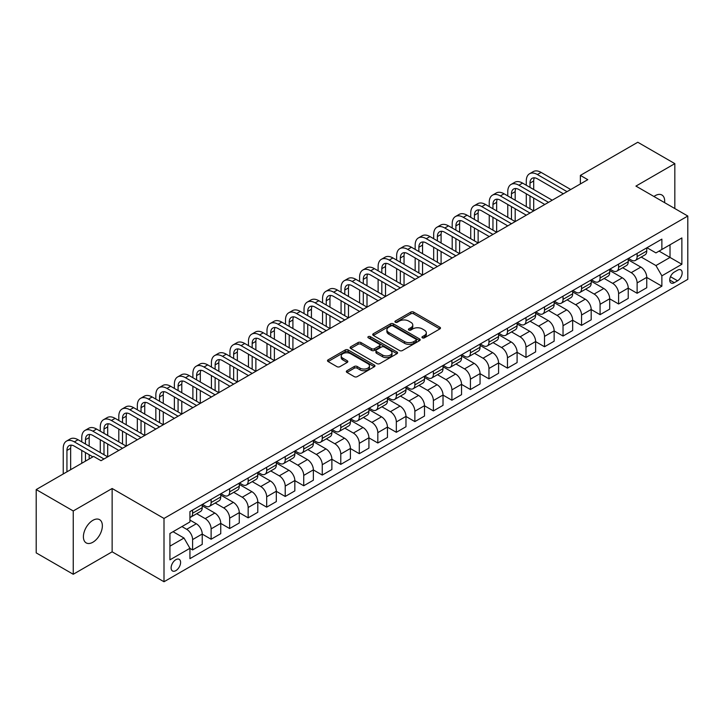 <?xml version="1.0" encoding="UTF-8"?>
<svg xmlns="http://www.w3.org/2000/svg" width="724" height="724" viewBox="0 0 724 724"><rect width="100%" height="100%" fill="white"/><g stroke="black" fill="none" stroke-linecap="round" stroke-linejoin="round"><path stroke-width="1.09" d="M422.382 337.837A1.439 0.833 0 0 0 424.418 337.837L439.875 328.913A2.054 1.186 0 0 0 440.482 328.072A2.054 1.186 0 0 0 439.875 327.23L413.694 312.116A2.054 1.186 0 0 0 410.789 312.116L395.331 321.04A1.439 0.833 0 0 0 394.915 321.628A1.439 0.833 0 0 0 395.331 322.216A1.439 0.833 0 0 0 397.367 322.216L399.367 321.067A6.579 3.801 0 0 1 408.68 321.067L410.861 322.325A6.579 3.801 0 0 1 412.789 325.013A6.579 3.801 0 0 1 410.861 327.701L408.861 328.85A1.439 0.833 0 0 0 408.436 329.438A1.439 0.833 0 0 0 408.861 330.026A1.439 0.833 0 0 0 410.897 330.026L412.897 328.868A6.579 3.801 0 0 1 422.201 328.868L424.382 330.135A6.579 3.801 0 0 1 426.309 332.823A6.579 3.801 0 0 1 424.382 335.502L422.382 336.66A1.439 0.833 0 0 0 421.965 337.248A1.439 0.833 0 0 0 422.382 337.837L422.382 336.66M92.88 542.231A13.412 7.747 120 0 0 101.641 530.411A13.412 7.747 120 0 0 99.586 519.66A13.412 7.747 120 0 0 92.88 520.33A13.412 7.747 120 0 0 84.12 532.149A13.412 7.747 120 0 0 86.174 542.891A13.412 7.747 120 0 0 92.88 542.231M664.605 202.639A13.412 7.747 120 0 0 661.908 195.009A13.412 7.747 120 0 0 655.202 195.67A13.412 7.747 120 0 0 653.953 196.494M175.851 570.63A6.706 3.873 120 0 0 180.24 564.72A6.706 3.873 120 0 0 179.208 559.344A6.706 3.873 120 0 0 175.851 559.679A6.706 3.873 120 0 0 171.47 565.589A6.706 3.873 120 0 0 172.502 570.965A6.706 3.873 120 0 0 175.851 570.63M346.941 370.733A2.054 1.186 0 0 0 346.334 371.575A2.054 1.186 0 0 0 346.941 372.408L354.28 376.652A2.054 1.186 0 0 0 357.194 376.652L374.353 366.742A2.054 1.186 0 0 0 374.96 365.901A2.054 1.186 0 0 0 374.353 365.059L348.172 349.945A2.054 1.186 0 0 0 345.267 349.945L328.099 359.855A2.054 1.186 0 0 0 327.501 360.697A2.054 1.186 0 0 0 328.099 361.538L336.977 366.661A2.054 1.186 0 0 0 339.882 366.661L347.23 362.416A2.054 1.186 0 0 0 347.828 361.575A2.054 1.186 0 0 0 347.23 360.742L342.832 358.199A5.502 3.177 0 0 1 341.212 355.955A5.502 3.177 0 0 1 344.615 353.013A5.502 3.177 0 0 1 350.606 353.71L367.846 363.656A5.502 3.177 0 0 1 369.457 365.901A5.502 3.177 0 0 1 366.063 368.842A5.502 3.177 0 0 1 360.063 368.145L357.194 366.489A2.054 1.186 0 0 0 354.28 366.489L346.941 370.733L346.941 372.408M112.139 488.501L73.242 510.963L36.2 489.569L36.2 552.883L73.242 574.268L112.139 551.815L164.004 581.752L164.004 518.447L112.139 488.501L112.139 551.815M674.831 208.548L674.831 163.633L635.934 186.095L687.8 216.033L164.004 518.447M674.831 163.633L637.79 142.248L580.376 175.398L580.376 183.95M36.2 489.569L93.622 456.428L101.025 460.699L587.779 179.679L580.376 175.398M399.512 350.534A2.054 1.186 0 0 0 402.426 350.534L419.585 340.624A2.054 1.186 0 0 0 420.192 339.791A2.054 1.186 0 0 0 419.585 338.95L393.404 323.836A2.054 1.186 0 0 0 390.498 323.836L373.331 333.746A2.054 1.186 0 0 0 372.733 334.579A2.054 1.186 0 0 0 373.331 335.42L399.512 350.534M368.896 338.144A1.439 0.833 0 0 1 370.353 338.352L370.353 336.642L396.969 352.009A2.054 1.186 0 0 1 397.576 352.841A2.054 1.186 0 0 1 396.969 353.683L379.81 363.593A2.054 1.186 0 0 1 376.896 363.593L350.715 348.479L350.715 346.796A2.054 1.186 0 0 0 350.117 347.638A2.054 1.186 0 0 0 350.715 348.479M350.715 346.796L358.063 342.561A2.054 1.186 0 0 1 360.968 342.561L371.593 348.687A2.054 1.186 0 0 0 374.498 348.687L379.367 345.873A2.054 1.186 0 0 0 379.973 345.04A2.054 1.186 0 0 0 379.367 344.199L368.317 337.818A1.439 0.833 0 0 1 367.892 337.23A1.439 0.833 0 0 1 368.788 336.461A1.439 0.833 0 0 1 370.353 336.642M677.574 270.188L674.316 272.07A6.498 3.747 120 0 0 670.071 277.79A6.498 3.747 120 0 0 671.067 282.993A6.498 3.747 120 0 0 674.316 282.677L677.574 280.794A6.498 3.747 120 0 0 681.818 275.066A6.498 3.747 120 0 0 680.822 269.862A6.498 3.747 120 0 0 677.574 270.188M164.004 581.752L687.8 279.337L687.8 216.033M646.975 247.726L655.944 252.902L661.872 249.481L661.872 239.128L189.932 511.606L189.932 521.95L169.932 533.507L169.932 559.851L189.932 548.303L189.932 558.656L661.872 286.179L661.872 275.835L655.944 265.563L641.211 257.056M661.872 249.481L681.872 237.934L681.872 264.287L661.872 275.835M73.242 510.963L73.242 574.268M659.057 251.11L670.017 257.436L670.017 244.775L681.872 237.934M655.944 265.563L670.017 257.436L681.872 264.287M169.932 546.168L184.005 538.041L173.036 531.706M189.932 548.385L192.602 549.932L192.602 539.579A8.38 4.842 -120 0 0 186.674 529.307L181.932 526.574M192.602 549.932L202.231 544.367L202.231 534.013A8.38 4.842 -120 0 0 196.304 523.751L189.932 520.067M202.231 534.104L211.118 539.235L211.118 528.882A8.38 4.842 -120 0 0 205.191 518.619L196.684 513.705M211.118 539.235L220.748 533.679L220.748 523.325A8.38 4.842 -120 0 0 214.829 513.054L202.231 505.786M220.748 523.407L229.644 528.538L229.644 518.194A8.38 4.842 -120 0 0 223.716 507.922L215.209 503.008M229.644 528.538L239.273 522.981L239.273 512.628A8.38 4.842 -120 0 0 233.345 502.366L220.748 495.089M239.273 512.719L248.16 517.85L248.16 507.497A8.38 4.842 -120 0 0 242.241 497.234L233.725 492.32M248.16 517.85L257.798 512.284L257.798 501.931A8.38 4.842 -120 0 0 251.871 491.668L239.273 484.401M257.798 502.022L266.685 507.153L266.685 496.8A8.38 4.842 -120 0 0 260.758 486.537L252.251 481.623M266.685 507.153L276.315 501.596L276.315 491.243A8.38 4.842 -120 0 0 270.387 480.98L257.798 473.704M276.315 491.325L285.211 496.465L285.211 486.112A8.38 4.842 -120 0 0 279.283 475.84L270.767 470.926M285.211 496.465L294.84 490.899L294.84 480.546A8.38 4.842 -120 0 0 288.912 470.283L276.315 463.007M294.84 480.636L303.727 485.768L303.727 475.415A8.38 4.842 -120 0 0 297.799 465.152L289.292 460.238M303.727 485.768L313.365 480.202L313.365 469.858A8.38 4.842 -120 0 0 307.438 459.586L294.84 452.319M313.365 469.939L322.252 475.071L322.252 464.727A8.38 4.842 -120 0 0 316.325 454.455L307.818 449.541M322.252 475.071L331.882 469.514L331.882 459.161A8.38 4.842 -120 0 0 325.954 448.898L313.365 441.622M331.882 459.251L340.778 464.383L340.778 454.029A8.38 4.842 -120 0 0 334.85 443.767L326.334 438.853M340.778 464.383L350.407 458.817L350.407 448.464A8.38 4.842 -120 0 0 344.479 438.201L331.882 430.934M350.407 448.554L359.294 453.686L359.294 443.332A8.38 4.842 -120 0 0 353.366 433.07L344.859 428.156M359.294 453.686L368.923 448.129L368.923 437.776A8.38 4.842 -120 0 0 363.005 427.513L350.407 420.237M368.923 437.857L377.819 442.998L377.819 432.644A8.38 4.842 -120 0 0 371.892 422.373L363.385 417.458M377.819 442.998L387.449 437.432L387.449 427.079A8.38 4.842 -120 0 0 381.521 416.816L368.923 409.54M387.449 427.169L396.336 432.3L396.336 421.947A8.38 4.842 -120 0 0 390.417 411.685L381.901 406.77M396.336 432.3L405.974 426.735L405.974 416.391A8.38 4.842 -120 0 0 400.046 406.119L387.449 398.852M405.974 416.472L414.861 421.603L414.861 411.25A8.38 4.842 -120 0 0 408.933 400.987L400.426 396.073M414.861 421.603L424.49 416.047L424.49 405.693A8.38 4.842 -120 0 0 418.562 395.431L405.974 388.154M424.49 405.784L433.386 410.915L433.386 400.562A8.38 4.842 -120 0 0 427.459 390.299L418.943 385.385M433.386 410.915L443.016 405.349L443.016 394.996A8.38 4.842 -120 0 0 437.088 384.734L424.49 377.466M443.016 395.087L451.903 400.218L451.903 389.865A8.38 4.842 -120 0 0 445.975 379.602L437.468 374.688M451.903 400.218L461.541 394.661L461.541 384.308A8.38 4.842 -120 0 0 455.613 374.037L443.016 366.769M461.541 384.39L470.428 389.521L470.428 379.177A8.38 4.842 -120 0 0 464.5 368.905L455.993 363.991M470.428 389.521L480.057 383.964L480.057 373.611A8.38 4.842 -120 0 0 474.13 363.348L461.541 356.072M480.057 373.702L488.953 378.833L488.953 368.48A8.38 4.842 -120 0 0 483.026 358.217L474.51 353.303M488.953 378.833L498.583 373.267L498.583 362.923A8.38 4.842 -120 0 0 492.655 352.651L480.057 345.384M498.583 363.005L507.47 368.136L507.47 357.783A8.38 4.842 -120 0 0 501.542 347.52L493.035 342.606M507.47 368.136L517.099 362.579L517.099 352.226A8.38 4.842 -120 0 0 511.171 341.963L498.583 334.687M517.099 352.317L525.995 357.448L525.995 347.095A8.38 4.842 -120 0 0 520.067 336.832L511.551 331.918M525.995 357.448L535.624 351.882L535.624 341.529A8.38 4.842 -120 0 0 529.697 331.266L517.099 323.999M535.624 341.619L544.511 346.751L544.511 336.398A8.38 4.842 -120 0 0 538.584 326.135L530.077 321.221M544.511 346.751L554.15 341.194L554.15 330.841A8.38 4.842 -120 0 0 548.222 320.569L535.624 313.302M554.15 330.922L563.037 336.054L563.037 325.709A8.38 4.842 -120 0 0 557.109 315.438L548.602 310.524M563.037 336.054L572.666 330.497L572.666 320.144A8.38 4.842 -120 0 0 566.738 309.881L554.15 302.605M572.666 320.234L581.562 325.366L581.562 315.012A8.38 4.842 -120 0 0 575.634 304.75L567.118 299.836M581.562 325.366L591.191 319.8L591.191 309.456A8.38 4.842 -120 0 0 585.264 299.184L572.666 291.917M591.191 309.537L600.078 314.668L600.078 304.315A8.38 4.842 -120 0 0 594.151 294.053L585.644 289.138M600.078 314.668L609.708 309.112L609.708 298.759A8.38 4.842 -120 0 0 603.789 288.496L591.191 281.22M609.708 298.84L618.604 303.98L618.604 293.627A8.38 4.842 -120 0 0 612.676 283.356L604.169 278.45M618.604 303.98L628.233 298.415L628.233 288.062A8.38 4.842 -120 0 0 622.305 277.799L609.708 270.532M628.233 288.152L637.12 293.283L637.12 282.93A8.38 4.842 -120 0 0 631.201 272.667L622.685 267.753M637.12 293.283L646.758 287.727L646.758 277.373A8.38 4.842 -120 0 0 640.831 267.102L628.233 259.835M628.459 258.423L631.201 260.007A8.38 4.842 -120 0 0 635.391 260.423A8.38 4.842 -120 0 0 637.12 256.586L637.12 253.418M609.934 269.12L612.676 270.695A8.38 4.842 -120 0 0 616.866 271.111A8.38 4.842 -120 0 0 618.604 267.274L618.604 264.115M591.408 279.808L594.151 281.392A8.38 4.842 -120 0 0 598.341 281.808A8.38 4.842 -120 0 0 600.078 277.971L600.078 274.803M572.892 290.505L575.634 292.089A8.38 4.842 -120 0 0 579.824 292.505A8.38 4.842 -120 0 0 581.562 288.668L581.562 285.5M554.367 301.193L557.109 302.777A8.38 4.842 -120 0 0 561.299 303.193A8.38 4.842 -120 0 0 563.037 299.356L563.037 296.188M535.851 311.89L538.584 313.474A8.38 4.842 -120 0 0 542.783 313.89A8.38 4.842 -120 0 0 544.511 310.053L544.511 306.886M517.325 322.587L520.067 324.162A8.38 4.842 -120 0 0 524.257 324.578A8.38 4.842 -120 0 0 525.995 320.741L525.995 317.583M498.8 333.275L501.542 334.859A8.38 4.842 -120 0 0 505.732 335.275A8.38 4.842 -120 0 0 507.47 331.438L507.47 328.271M480.284 343.972L483.026 345.556A8.38 4.842 -120 0 0 487.216 345.972A8.38 4.842 -120 0 0 488.953 342.135L488.953 338.968M461.758 354.66L464.5 356.244A8.38 4.842 -120 0 0 468.69 356.661A8.38 4.842 -120 0 0 470.428 352.823L470.428 349.656M443.233 365.358L445.975 366.941A8.38 4.842 -120 0 0 450.165 367.358A8.38 4.842 -120 0 0 451.903 363.52L451.903 360.353M424.716 376.055L427.459 377.629A8.38 4.842 -120 0 0 431.649 378.046A8.38 4.842 -120 0 0 433.386 374.208L433.386 371.05M406.191 386.743L408.933 388.326A8.38 4.842 -120 0 0 413.123 388.743A8.38 4.842 -120 0 0 414.861 384.906L414.861 381.738M387.675 397.44L390.417 399.024A8.38 4.842 -120 0 0 394.607 399.44A8.38 4.842 -120 0 0 396.336 395.603L396.336 392.435M369.149 408.128L371.892 409.712A8.38 4.842 -120 0 0 376.082 410.128A8.38 4.842 -120 0 0 377.819 406.291L377.819 403.123M350.624 418.825L353.366 420.409A8.38 4.842 -120 0 0 357.556 420.825A8.38 4.842 -120 0 0 359.294 416.988L359.294 413.82M332.108 429.522L334.85 431.106A8.38 4.842 -120 0 0 339.04 431.513A8.38 4.842 -120 0 0 340.778 427.676L340.778 424.517M313.582 440.21L316.325 441.794A8.38 4.842 -120 0 0 320.515 442.21A8.38 4.842 -120 0 0 322.252 438.373L322.252 435.205M295.066 450.907L297.799 452.491A8.38 4.842 -120 0 0 301.998 452.907A8.38 4.842 -120 0 0 303.727 449.07L303.727 445.903M276.541 461.595L279.283 463.179A8.38 4.842 -120 0 0 283.473 463.595A8.38 4.842 -120 0 0 285.211 459.758L285.211 456.591M258.016 472.292L260.758 473.876A8.38 4.842 -120 0 0 264.948 474.292A8.38 4.842 -120 0 0 266.685 470.455L266.685 467.288M239.499 482.989L242.241 484.573A8.38 4.842 -120 0 0 246.432 484.98A8.38 4.842 -120 0 0 248.16 481.143L248.16 477.985M220.974 493.678L223.716 495.261A8.38 4.842 -120 0 0 227.906 495.678A8.38 4.842 -120 0 0 229.644 491.84L229.644 488.673M202.448 504.375L205.191 505.958A8.38 4.842 -120 0 0 209.381 506.375A8.38 4.842 -120 0 0 211.118 502.537L211.118 499.37M646.758 277.455L661.872 286.179M635.391 260.423L645.021 254.857A8.38 4.842 -120 0 0 646.758 251.02L646.758 247.861M616.866 271.111L626.495 265.554A8.38 4.842 -120 0 0 628.233 261.717L628.233 258.549M598.341 281.808L607.979 276.242A8.38 4.842 -120 0 0 609.708 272.414L609.708 269.247M579.824 292.505L589.454 286.939A8.38 4.842 -120 0 0 591.191 283.102L591.191 279.935M561.299 303.193L570.928 297.636A8.38 4.842 -120 0 0 572.666 293.799L572.666 290.632M542.783 313.89L552.412 308.324A8.38 4.842 -120 0 0 554.15 304.487L554.15 301.329M524.257 324.578L533.887 319.022A8.38 4.842 -120 0 0 535.624 315.184L535.624 312.017M505.732 335.275L515.37 329.719A8.38 4.842 -120 0 0 517.099 325.881L517.099 322.714M487.216 345.972L496.845 340.407A8.38 4.842 -120 0 0 498.583 336.57L498.583 333.402M468.69 356.661L478.32 351.104A8.38 4.842 -120 0 0 480.057 347.267L480.057 344.099M450.165 367.358L459.803 361.792A8.38 4.842 -120 0 0 461.541 357.955L461.541 354.796M431.649 378.046L441.278 372.489A8.38 4.842 -120 0 0 443.016 368.652L443.016 365.484M413.123 388.743L422.753 383.186A8.38 4.842 -120 0 0 424.49 379.349L424.49 376.181M394.607 399.44L404.236 393.874A8.38 4.842 -120 0 0 405.974 390.037L405.974 386.869M376.082 410.128L385.711 404.571A8.38 4.842 -120 0 0 387.449 400.734L387.449 397.567M357.556 420.825L367.195 415.259A8.38 4.842 -120 0 0 368.923 411.422L368.923 408.264M339.04 431.513L348.669 425.956A8.38 4.842 -120 0 0 350.407 422.119L350.407 418.952M320.515 442.21L330.144 436.653A8.38 4.842 -120 0 0 331.882 432.816L331.882 429.649M301.998 452.907L311.628 447.341A8.38 4.842 -120 0 0 313.365 443.504L313.365 440.337M283.473 463.595L293.102 458.039A8.38 4.842 -120 0 0 294.84 454.201L294.84 451.034M264.948 474.292L274.586 468.727A8.38 4.842 -120 0 0 276.315 464.889L276.315 461.731M246.432 484.98L256.061 479.424A8.38 4.842 -120 0 0 257.798 475.587L257.798 472.419M227.906 495.678L237.535 490.121A8.38 4.842 -120 0 0 239.273 486.284L239.273 483.116M209.381 506.375L219.019 500.809A8.38 4.842 -120 0 0 220.748 496.972L220.748 493.804M189.932 517.407A8.38 4.842 -120 0 0 190.865 517.063L200.494 511.506A8.38 4.842 -120 0 0 202.231 507.669L202.231 504.501M190.865 517.063A8.38 4.842 -120 0 0 192.602 513.226L192.602 510.058M184.005 538.041L189.932 548.303M422.961 338.036L424.382 337.212A6.579 3.801 0 0 0 426.309 334.533L426.309 332.823M412.789 325.013L412.789 326.723A6.579 3.801 0 0 1 410.861 329.411L409.431 330.225M439.848 328.931L413.694 313.827A2.054 1.186 0 0 0 410.789 313.827L395.91 322.424M419.558 340.642L393.404 325.547A2.054 1.186 0 0 0 390.498 325.547L373.367 335.438M415.947 340.38A1.439 0.833 0 0 0 416.372 339.791A1.439 0.833 0 0 0 415.947 339.203L392.969 325.936A1.439 0.833 0 0 0 390.933 325.936L388.824 327.148A6.579 3.801 0 0 0 386.897 329.836A6.579 3.801 0 0 0 388.824 332.524L404.535 341.592A6.579 3.801 0 0 0 413.838 341.592L415.947 340.38L415.947 342.09A1.439 0.833 0 0 0 416.372 341.502L416.372 339.791M386.897 329.836L386.897 331.547A6.579 3.801 0 0 0 388.824 334.235L388.824 332.524M415.947 342.09L413.838 343.303A6.579 3.801 0 0 1 404.535 343.303L388.824 334.235M350.742 348.497L358.063 344.271L358.063 342.561M379.973 345.04L379.973 346.751A2.054 1.186 0 0 1 379.367 347.583L374.498 350.398A2.054 1.186 0 0 1 371.593 350.398L360.968 344.271A2.054 1.186 0 0 0 358.063 344.271M370.353 338.352L396.942 353.701M382.607 355.05A5.502 3.177 0 0 0 388.607 355.737A5.502 3.177 0 0 0 392.001 352.805A5.502 3.177 0 0 0 390.39 350.561L384.317 347.049A2.054 1.186 0 0 0 381.403 347.049L376.534 349.864A2.054 1.186 0 0 0 375.928 350.706A2.054 1.186 0 0 0 376.534 351.547L382.607 355.05L382.607 356.76A5.502 3.177 0 0 0 388.607 357.448A5.502 3.177 0 0 0 392.001 354.516L392.001 352.805M375.928 350.706L375.928 352.416A2.054 1.186 0 0 0 376.534 353.258L376.534 351.547M382.607 356.76L376.534 353.258M369.457 365.901L369.457 367.611A5.502 3.177 0 0 1 366.063 370.552A5.502 3.177 0 0 1 360.063 369.864L357.194 368.199A2.054 1.186 0 0 0 354.28 368.199L346.968 372.426M341.212 355.955L341.212 357.665A5.502 3.177 0 0 0 342.832 359.909L342.832 358.199M347.203 362.434L342.832 359.909M374.326 366.76L348.172 351.656A2.054 1.186 0 0 0 345.267 351.656L328.126 361.557L328.099 359.855M526.285 185.235L526.285 180.955A15.72 9.077 60 0 1 529.543 173.76L533.244 171.624A15.72 9.077 60 0 1 541.109 172.403L570.738 189.516M529.543 173.76A15.72 9.077 60 0 1 537.398 174.538L567.037 191.652M563.335 193.788L537.398 178.819A10.48 6.045 -120 0 0 532.167 178.303A10.48 6.045 -120 0 0 529.995 183.1L529.995 187.371M534.357 177.814A10.48 6.045 -120 0 0 533.697 180.955L533.697 189.516M529.995 195.933L529.995 208.765M533.697 198.068L533.697 210.901L504.067 193.788L500.356 195.933L529.995 213.037M526.285 206.621L526.285 193.788M507.768 195.933L507.768 191.652A15.72 9.077 60 0 1 511.026 184.457L514.728 182.321A15.72 9.077 60 0 1 522.583 183.1L552.222 200.204M511.026 184.457A15.72 9.077 60 0 1 518.882 185.235L548.511 202.349M544.81 204.485L518.882 189.516A10.48 6.045 -120 0 0 513.642 188.991A10.48 6.045 -120 0 0 511.47 193.788L511.47 198.068M515.832 188.512A10.48 6.045 -120 0 0 515.18 191.652L515.18 200.204M511.47 206.621L511.47 219.453M515.18 208.765L515.18 221.589L485.542 204.485L481.84 206.621L511.47 223.734M507.768 217.318L507.768 204.485M526.285 215.182L500.356 200.204A10.48 6.045 -120 0 0 495.116 199.688A10.48 6.045 -120 0 0 492.954 204.485L492.954 208.765M497.307 199.209A10.48 6.045 -120 0 0 496.655 202.349L496.655 210.901M492.954 217.318L492.954 230.151M496.655 219.453L496.655 232.286L467.016 215.182L463.315 217.318L492.954 234.422M489.243 228.006L489.243 215.182M489.243 206.621L489.243 202.349A15.72 9.077 60 0 1 492.501 195.154A15.72 9.077 60 0 1 500.356 195.933M492.501 195.154L496.202 193.009A15.72 9.077 60 0 1 504.067 193.788M507.768 225.87L481.84 210.901A10.48 6.045 -120 0 0 476.6 210.385A10.48 6.045 -120 0 0 474.428 215.182L474.428 219.453M478.79 209.897A10.48 6.045 -120 0 0 478.13 213.037L478.13 221.598M474.428 228.006L474.428 240.839M478.13 230.151L478.13 242.983L448.5 225.87L444.789 228.006L474.428 245.119M470.727 238.703L470.727 225.87M470.727 217.318L470.727 213.037A15.72 9.077 60 0 1 473.976 205.842A15.72 9.077 60 0 1 481.84 206.621M473.976 205.842L477.686 203.706A15.72 9.077 60 0 1 485.542 204.485M489.243 236.567L463.315 221.598A10.48 6.045 -120 0 0 458.075 221.073A10.48 6.045 -120 0 0 455.903 225.87L455.903 230.151M460.265 220.594A10.48 6.045 -120 0 0 459.613 223.734L459.613 232.286M455.903 238.703L455.903 251.536M459.613 240.839L459.613 253.672L429.975 236.567L426.273 238.703L455.903 255.816M452.201 249.4L452.201 236.567M452.201 228.006L452.201 223.734A15.72 9.077 60 0 1 455.459 216.539A15.72 9.077 60 0 1 463.315 217.318M455.459 216.539L459.161 214.404A15.72 9.077 60 0 1 467.016 215.182M470.727 247.255L444.789 232.286A10.48 6.045 -120 0 0 439.558 231.771A10.48 6.045 -120 0 0 437.387 236.567L437.387 240.839M441.749 231.282A10.48 6.045 -120 0 0 441.088 234.422L441.088 242.983M437.387 249.4L437.387 262.233M441.088 251.536L441.088 264.369L411.449 247.255L407.748 249.4L437.387 266.504M433.676 260.088L433.676 247.255M433.676 238.703L433.676 234.422A15.72 9.077 60 0 1 436.934 227.227A15.72 9.077 60 0 1 444.789 228.006M436.934 227.227L440.635 225.092A15.72 9.077 60 0 1 448.5 225.87M452.201 257.952L426.273 242.983A10.48 6.045 -120 0 0 421.033 242.459A10.48 6.045 -120 0 0 418.861 247.255L418.861 251.536M423.223 241.979A10.48 6.045 -120 0 0 422.563 245.119L422.563 253.672M418.861 260.088L418.861 272.921M422.563 262.233L422.563 275.066L392.933 257.952L389.231 260.088L418.861 277.202M415.16 270.785L415.16 257.952M415.16 249.4L415.16 245.119A15.72 9.077 60 0 1 418.409 237.924A15.72 9.077 60 0 1 426.273 238.703M418.409 237.924L422.119 235.789A15.72 9.077 60 0 1 429.975 236.567M433.676 268.649L407.748 253.672A10.48 6.045 -120 0 0 402.508 253.156A10.48 6.045 -120 0 0 400.336 257.952L400.336 262.233M404.698 252.676A10.48 6.045 -120 0 0 404.046 255.816L404.046 264.369M400.336 270.785L400.336 283.618M404.046 272.921L404.046 285.754L374.408 268.649L370.706 270.785L400.336 287.89M396.634 281.473L396.634 268.649M396.634 260.088L396.634 255.816A15.72 9.077 60 0 1 399.892 248.622A15.72 9.077 60 0 1 407.748 249.4M399.892 248.622L403.594 246.477A15.72 9.077 60 0 1 411.449 247.255M415.16 279.337L389.231 264.369A10.48 6.045 -120 0 0 383.992 263.853A10.48 6.045 -120 0 0 381.82 268.649L381.82 272.921M386.182 263.364A10.48 6.045 -120 0 0 385.521 266.504L385.521 275.066M381.82 281.473L381.82 294.306M385.521 283.618L385.521 296.451L355.891 279.337L352.181 281.473L381.82 298.587M378.118 292.17L378.118 279.337M378.118 270.785L378.118 266.504A15.72 9.077 60 0 1 381.367 259.31A15.72 9.077 60 0 1 389.231 260.088M381.367 259.31L385.077 257.174A15.72 9.077 60 0 1 392.933 257.952M396.634 290.034L370.706 275.066A10.48 6.045 -120 0 0 365.466 274.541A10.48 6.045 -120 0 0 363.294 279.337L363.294 283.618M367.656 274.061A10.48 6.045 -120 0 0 367.005 277.202L367.005 285.754M363.294 292.17L363.294 305.003M367.005 294.306L367.005 307.139L337.366 290.034L333.664 292.17L363.294 309.284M359.593 302.867L359.593 290.034M359.593 281.473L359.593 277.202A15.72 9.077 60 0 1 362.851 270.007A15.72 9.077 60 0 1 370.706 270.785M362.851 270.007L366.552 267.871A15.72 9.077 60 0 1 374.408 268.649M378.118 300.722L352.181 285.754A10.48 6.045 -120 0 0 346.941 285.238A10.48 6.045 -120 0 0 344.778 290.034L344.778 294.306M349.131 284.749A10.48 6.045 -120 0 0 348.479 287.89L348.479 296.451M344.778 302.867L344.778 315.7M348.479 305.003L348.479 317.836L318.841 300.722L315.139 302.867L344.778 319.972M341.067 313.555L341.067 300.722M341.067 292.17L341.067 287.89A15.72 9.077 60 0 1 344.325 280.695A15.72 9.077 60 0 1 352.181 281.473M344.325 280.695L348.027 278.559A15.72 9.077 60 0 1 355.891 279.337M359.593 311.42L333.664 296.451A10.48 6.045 -120 0 0 328.424 295.926A10.48 6.045 -120 0 0 326.252 300.722L326.252 305.003M330.615 295.446A10.48 6.045 -120 0 0 329.954 298.587L329.954 307.139M326.252 313.555L326.252 326.388M329.954 315.7L329.954 328.533L300.324 311.42L296.614 313.555L326.252 330.669M322.551 324.252L322.551 311.42M322.551 302.867L322.551 298.587A15.72 9.077 60 0 1 325.8 291.392A15.72 9.077 60 0 1 333.664 292.17M325.8 291.392L329.511 289.256A15.72 9.077 60 0 1 337.366 290.034M341.067 322.117L315.139 307.139A10.48 6.045 -120 0 0 309.899 306.623A10.48 6.045 -120 0 0 307.727 311.42L307.727 315.7M312.089 306.143A10.48 6.045 -120 0 0 311.438 309.284L311.438 317.836M307.727 324.252L307.727 337.085M311.438 326.388L311.438 339.221L281.799 322.117L278.097 324.252L307.727 341.357M304.026 334.95L304.026 322.117M304.026 313.555L304.026 309.284A15.72 9.077 60 0 1 307.284 302.089A15.72 9.077 60 0 1 315.139 302.867M307.284 302.089L310.985 299.944A15.72 9.077 60 0 1 318.841 300.722M322.551 332.805L296.614 317.836A10.48 6.045 -120 0 0 291.383 317.32A10.48 6.045 -120 0 0 289.211 322.117L289.211 326.388M293.573 316.831A10.48 6.045 -120 0 0 292.912 319.972L292.912 328.533M289.211 334.95L289.211 347.773M292.912 337.085L292.912 349.918L263.283 332.805L259.572 334.95L289.211 352.054M285.5 345.638L285.5 332.805M285.5 324.252L285.5 319.972A15.72 9.077 60 0 1 288.758 312.777A15.72 9.077 60 0 1 296.614 313.555M288.758 312.777L292.46 310.641A15.72 9.077 60 0 1 300.324 311.42M304.026 343.502L278.097 328.533A10.48 6.045 -120 0 0 272.858 328.008A10.48 6.045 -120 0 0 270.686 332.805L270.686 337.085M275.048 327.529A10.48 6.045 -120 0 0 274.387 330.669L274.387 339.221M270.686 345.638L270.686 358.471M274.387 347.773L274.387 360.606L244.757 343.502L241.056 345.638L270.686 362.751M266.984 356.335L266.984 343.502M266.984 334.95L266.984 330.669A15.72 9.077 60 0 1 270.242 323.474A15.72 9.077 60 0 1 278.097 324.252M270.242 323.474L273.943 321.338A15.72 9.077 60 0 1 281.799 322.117M285.5 354.19L259.572 339.221A10.48 6.045 -120 0 0 254.332 338.705A10.48 6.045 -120 0 0 252.169 343.502L252.169 347.773M256.522 338.217A10.48 6.045 -120 0 0 255.871 341.357L255.871 349.918M252.169 356.335L252.169 369.168M255.871 358.471L255.871 371.303L226.232 354.19L222.53 356.335L252.169 373.439M248.459 367.023L248.459 354.19M248.459 345.638L248.459 341.357A15.72 9.077 60 0 1 251.717 334.162A15.72 9.077 60 0 1 259.572 334.95M251.717 334.162L255.418 332.026A15.72 9.077 60 0 1 263.283 332.805M266.984 364.887L241.056 349.918A10.48 6.045 -120 0 0 235.816 349.393A10.48 6.045 -120 0 0 233.644 354.19L233.644 358.471M238.006 348.914A10.48 6.045 -120 0 0 237.345 352.054L237.345 360.606M233.644 367.023L233.644 379.856M237.345 369.168L237.345 382.001L207.716 364.887L204.005 367.023L233.644 384.136M229.942 377.72L229.942 364.887M229.942 356.335L229.942 352.054A15.72 9.077 60 0 1 233.191 344.859A15.72 9.077 60 0 1 241.056 345.638M233.191 344.859L236.902 342.724A15.72 9.077 60 0 1 244.757 343.502M248.459 375.584L222.53 360.606A10.48 6.045 -120 0 0 217.291 360.09A10.48 6.045 -120 0 0 215.118 364.887L215.118 369.168M219.481 359.611A10.48 6.045 -120 0 0 218.829 362.751L218.829 371.303M215.118 377.72L215.118 390.553M218.829 379.856L218.829 392.689L189.19 375.584L185.489 377.72L215.118 394.824M211.417 388.417L211.417 375.584M211.417 367.023L211.417 362.751A15.72 9.077 60 0 1 214.675 355.556A15.72 9.077 60 0 1 222.53 356.335M214.675 355.556L218.377 353.412A15.72 9.077 60 0 1 226.232 354.19M229.942 386.272L204.005 371.303A10.48 6.045 -120 0 0 198.765 370.788A10.48 6.045 -120 0 0 196.602 375.584L196.602 379.856M200.964 370.299A10.48 6.045 -120 0 0 200.304 373.439L200.304 382.001M196.602 388.417L196.602 401.241M200.304 390.553L200.304 403.386L170.665 386.272L166.963 388.417L196.602 405.521M192.892 399.105L192.892 386.272M192.892 377.72L192.892 373.439A15.72 9.077 60 0 1 196.15 366.244A15.72 9.077 60 0 1 204.005 367.023M196.15 366.244L199.851 364.109A15.72 9.077 60 0 1 207.716 364.887M211.417 396.969L185.489 382.001A10.48 6.045 -120 0 0 180.249 381.476A10.48 6.045 -120 0 0 178.077 386.272L178.077 390.553M182.439 380.996A10.48 6.045 -120 0 0 181.778 384.136L181.778 392.689M178.077 399.105L178.077 411.938M181.778 401.241L181.778 414.074L152.149 396.969L148.447 399.105L178.077 416.219M174.375 409.802L174.375 396.969M174.375 388.417L174.375 384.136A15.72 9.077 60 0 1 177.624 376.942A15.72 9.077 60 0 1 185.489 377.72M177.624 376.942L181.335 374.806A15.72 9.077 60 0 1 189.19 375.584M192.892 407.657L166.963 392.689A10.48 6.045 -120 0 0 161.724 392.173A10.48 6.045 -120 0 0 159.552 396.969L159.552 401.241M163.914 391.684A10.48 6.045 -120 0 0 163.262 394.833L163.262 403.386M159.552 409.802L159.552 422.635M163.262 411.938L163.262 424.771L133.623 407.657L129.922 409.802L159.552 426.907M155.85 420.49L155.85 407.657M155.85 399.105L155.85 394.833A15.72 9.077 60 0 1 159.108 387.639A15.72 9.077 60 0 1 166.963 388.417M159.108 387.639L162.81 385.494A15.72 9.077 60 0 1 170.665 386.272M174.375 418.354L148.447 403.386A10.48 6.045 -120 0 0 143.207 402.861A10.48 6.045 -120 0 0 141.035 407.657L141.035 411.938M145.397 402.381A10.48 6.045 -120 0 0 144.737 405.521L144.737 414.074M141.035 420.49L141.035 433.323M144.737 422.635L144.737 435.468L115.107 418.354L111.396 420.49L141.035 437.604M137.334 431.187L137.334 418.354M137.334 409.802L137.334 405.521A15.72 9.077 60 0 1 140.583 398.327A15.72 9.077 60 0 1 148.447 399.105M140.583 398.327L144.293 396.191A15.72 9.077 60 0 1 152.149 396.969M155.85 429.051L129.922 414.074A10.48 6.045 -120 0 0 124.682 413.558A10.48 6.045 -120 0 0 122.51 418.354L122.51 422.635M126.872 413.078A10.48 6.045 -120 0 0 126.22 416.219L126.22 424.771M122.51 431.187L122.51 444.02M126.22 433.323L126.22 446.156L96.582 429.051L92.88 431.187L122.51 448.292M118.808 441.884L118.808 429.051M118.808 420.49L118.808 416.219A15.72 9.077 60 0 1 122.066 409.024A15.72 9.077 60 0 1 129.922 409.802M122.066 409.024L125.768 406.879A15.72 9.077 60 0 1 133.623 407.657M137.334 439.739L111.396 424.771A10.48 6.045 -120 0 0 106.156 424.255A10.48 6.045 -120 0 0 103.994 429.051L103.994 433.323M108.347 423.766A10.48 6.045 -120 0 0 107.695 426.907L107.695 435.468M103.994 441.884L103.994 454.708M107.695 444.02L107.695 456.853L78.056 439.739L74.355 441.884L103.994 458.989M100.283 452.572L100.283 439.739M100.283 431.187L100.283 426.907A15.72 9.077 60 0 1 103.541 419.712A15.72 9.077 60 0 1 111.396 420.49M103.541 419.712L107.243 417.576A15.72 9.077 60 0 1 115.107 418.354M118.808 450.437L92.88 435.468A10.48 6.045 -120 0 0 87.64 434.943A10.48 6.045 -120 0 0 85.468 439.739L85.468 444.02M89.83 434.463A10.48 6.045 -120 0 0 89.17 437.604L89.17 446.156M85.468 452.572L85.468 461.125M89.17 454.708L89.17 458.989M81.767 463.269L81.767 450.437M81.767 441.884L81.767 437.604A15.72 9.077 60 0 1 85.016 430.409A15.72 9.077 60 0 1 92.88 431.187M85.016 430.409L88.726 428.273A15.72 9.077 60 0 1 96.582 429.051M92.88 456.853L74.355 446.156A10.48 6.045 -120 0 0 69.115 445.64A10.48 6.045 -120 0 0 66.943 450.437L66.943 471.822M71.305 445.151A10.48 6.045 -120 0 0 70.653 448.301L70.653 469.686M63.241 473.958L63.241 448.301A15.72 9.077 60 0 1 66.499 441.106A15.72 9.077 60 0 1 74.355 441.884M66.499 441.106L70.201 438.961A15.72 9.077 60 0 1 78.056 439.739M186.674 529.307L196.304 523.751M205.191 518.619L214.829 513.054M223.716 507.922L233.345 502.366M242.241 497.234L251.871 491.668M260.758 486.537L270.387 480.98M279.283 475.84L288.912 470.283M297.799 465.152L307.438 459.586M316.325 454.455L325.954 448.898M334.85 443.767L344.479 438.201M353.366 433.07L363.005 427.513M371.892 422.373L381.521 416.816M390.417 411.685L400.046 406.119M408.933 400.987L418.562 395.431M427.459 390.299L437.088 384.734M445.975 379.602L455.613 374.037M464.5 368.905L474.13 363.348M483.026 358.217L492.655 352.651M501.542 347.52L511.171 341.963M520.067 336.832L529.697 331.266M538.584 326.135L548.222 320.569M557.109 315.438L566.738 309.881M575.634 304.75L585.264 299.184M594.151 294.053L603.789 288.496M612.676 283.356L622.305 277.799M631.201 272.667L640.831 267.102M637.12 256.586L646.758 251.02M637.12 282.93L646.758 277.373M618.604 293.627L628.233 288.062M618.604 267.274L628.233 261.717M600.078 304.315L609.708 298.759M600.078 277.971L609.708 272.414M581.562 315.012L591.191 309.456M581.562 288.668L591.191 283.102M563.037 325.709L572.666 320.144M563.037 299.356L572.666 293.799M544.511 336.398L554.15 330.841M544.511 310.053L554.15 304.487M525.995 347.095L535.624 341.529M525.995 320.741L535.624 315.184M507.47 357.783L517.099 352.226M507.47 331.438L517.099 325.881M488.953 368.48L498.583 362.923M488.953 342.135L498.583 336.57M470.428 379.177L480.057 373.611M470.428 352.823L480.057 347.267M451.903 389.865L461.541 384.308M451.903 363.52L461.541 357.955M433.386 400.562L443.016 394.996M433.386 374.208L443.016 368.652M414.861 411.25L424.49 405.693M414.861 384.906L424.49 379.349M396.336 421.947L405.974 416.391M396.336 395.603L405.974 390.037M377.819 432.644L387.449 427.079M377.819 406.291L387.449 400.734M359.294 443.332L368.923 437.776M359.294 416.988L368.923 411.422M340.778 454.029L350.407 448.464M340.778 427.676L350.407 422.119M322.252 464.727L331.882 459.161M322.252 438.373L331.882 432.816M303.727 475.415L313.365 469.858M303.727 449.07L313.365 443.504M285.211 486.112L294.84 480.546M285.211 459.758L294.84 454.201M266.685 496.8L276.315 491.243M266.685 470.455L276.315 464.889M248.16 507.497L257.798 501.931M248.16 481.143L257.798 475.587M229.644 518.194L239.273 512.628M229.644 491.84L239.273 486.284M211.118 528.882L220.748 523.325M211.118 502.537L220.748 496.972M192.602 539.579L202.231 534.013M192.602 513.226L202.231 507.669M670.469 276.695L677.574 280.794M669.727 280.025L674.316 282.677M424.382 337.212L424.382 335.502M408.861 330.026L408.861 328.85M410.861 329.411L410.861 327.701M395.331 322.216L395.331 321.04M410.789 313.827L410.789 312.116M413.694 313.827L413.694 312.116M439.875 328.913L439.875 327.23M373.331 335.42L373.331 333.746M390.498 325.547L390.498 323.836M393.404 325.547L393.404 323.836M419.585 340.624L419.585 338.95M404.535 343.303L404.535 341.592M413.838 343.303L413.838 341.592M360.968 344.271L360.968 342.561M371.593 350.398L371.593 348.687M374.498 350.398L374.498 348.687M379.367 347.583L379.367 345.873M396.969 353.683L396.969 352.009M354.28 368.199L354.28 366.489M357.194 368.199L357.194 366.489M360.063 369.864L360.063 368.145M347.23 362.416L347.23 360.742M345.267 351.656L345.267 349.945M348.172 351.656L348.172 349.945M374.353 366.742L374.353 365.059M541.109 172.403L537.398 174.538M533.697 180.955L529.995 183.1M522.583 183.1L518.882 185.235M515.18 191.652L511.47 193.788M496.655 202.349L492.954 204.485M478.13 213.037L474.428 215.182M459.613 223.734L455.903 225.87M441.088 234.422L437.387 236.567M422.563 245.119L418.861 247.255M404.046 255.816L400.336 257.952M385.521 266.504L381.82 268.649M367.005 277.202L363.294 279.337M348.479 287.89L344.778 290.034M329.954 298.587L326.252 300.722M311.438 309.284L307.727 311.42M292.912 319.972L289.211 322.117M274.387 330.669L270.686 332.805M255.871 341.357L252.169 343.502M237.345 352.054L233.644 354.19M218.829 362.751L215.118 364.887M200.304 373.439L196.602 375.584M181.778 384.136L178.077 386.272M163.262 394.833L159.552 396.969M144.737 405.521L141.035 407.657M126.22 416.219L122.51 418.354M107.695 426.907L103.994 429.051M89.17 437.604L85.468 439.739M70.653 448.301L66.943 450.437"/></g></svg>
